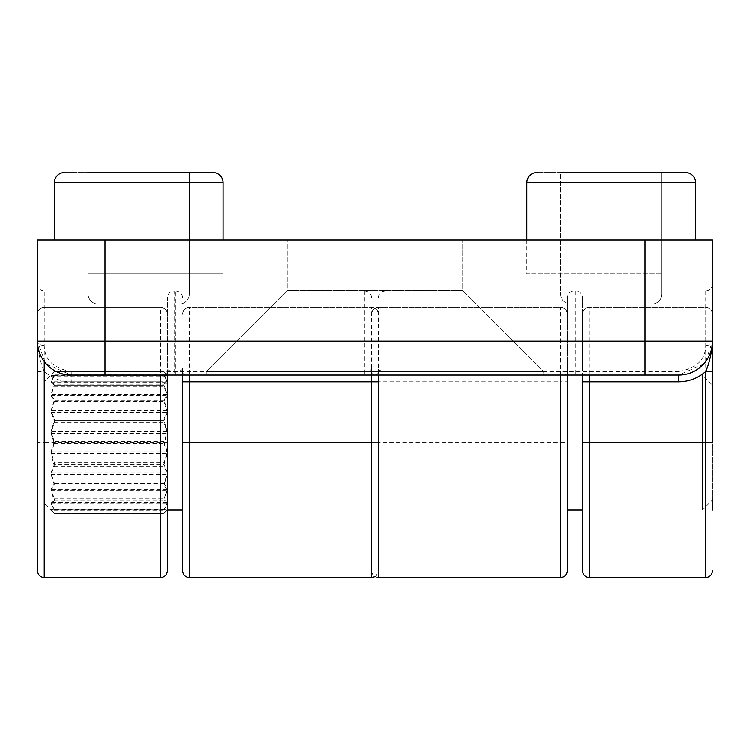 <?xml version="1.0" encoding="UTF-8"?>
<svg xmlns="http://www.w3.org/2000/svg" width="750" height="750" viewBox="0 0 750 750"><rect width="100%" height="100%" fill="white"/><g stroke="black" fill="none" stroke-linecap="round" stroke-linejoin="round"><path stroke-width="0.56" stroke-dasharray="3.75 2.81" d="M213 172.5L64.5 172.5L213 172.5A10.125 10.125 0 0 1 223.125 182.625L223.125 240L54.375 240L223.125 240L54.375 240L223.125 240L88.125 240L223.125 240L223.125 273.75L88.125 273.75L88.125 240L88.125 273.75L223.125 273.75L223.125 240M685.5 172.5L537 172.5L685.5 172.5A10.125 10.125 0 0 1 695.625 182.625L695.625 240L526.875 240L695.625 240M44.25 345.562A6.75 4.312 0 0 1 37.5 341.25L37.5 240L712.5 240L37.5 240L37.5 284.278C37.903 288.375 40.153 290.616 44.25 291.019L44.25 345.562C44.522 359.878 53.522 368.503 71.25 371.409L175.875 371.409C180.188 371.194 182.438 370.144 182.625 368.25L182.625 510L182.625 375L182.625 510L567.375 510L567.375 375L567.375 510L371.625 510L371.625 375L206.25 375L327.75 375L206.25 375L206.25 371.625L543.75 371.625L206.25 371.625L543.75 371.625L543.75 375L371.625 375L371.625 561.75L371.625 368.25C371.447 370.144 369.197 371.194 364.875 371.409L174.188 371.409C169.875 371.194 167.625 370.144 167.438 368.25L167.438 570.75M88.125 172.5L88.125 294L189.375 294L88.125 294A10.125 10.125 0 0 0 98.25 304.125L179.25 304.125L98.25 304.125A10.125 10.125 0 0 1 88.125 294L88.125 172.5L189.375 172.5L88.125 172.5L189.375 172.5L88.125 172.5L189.375 172.5L189.375 294A10.125 10.125 0 0 1 179.25 304.125A10.125 10.125 0 0 0 189.375 294L189.375 172.5M661.875 172.5L661.875 294L560.625 294A10.125 10.125 0 0 0 570.75 304.125L651.75 304.125L570.75 304.125A10.125 10.125 0 0 1 560.625 294L560.625 172.5L661.875 172.5L560.625 172.5L661.875 172.5L560.625 172.5L560.625 294L661.875 294A10.125 10.125 0 0 1 651.75 304.125A10.125 10.125 0 0 0 661.875 294L661.875 172.5L560.625 172.5M703.547 364.144L678.75 375L422.25 375L543.75 375L543.75 371.625L462.75 290.625L543.75 371.625L206.25 371.625L287.25 290.625L462.75 290.625L287.25 290.625L287.25 240L287.25 290.625L462.75 290.625L462.75 240L287.25 240L462.75 240L287.25 240L462.75 240L462.75 290.625L287.25 290.625L206.25 371.625L206.25 375L543.75 375L71.25 375A33.75 33.75 0 0 1 37.5 341.25L37.5 284.278M526.875 240L526.875 273.75L661.875 273.75L526.875 273.75L661.875 273.75L526.875 273.75L526.875 182.625L695.625 182.625M661.875 273.75L661.875 240L661.875 273.75M582.562 442.5L582.562 314.25C582.994 310.181 585.244 307.931 589.312 307.5L705.75 307.5C709.819 307.931 712.069 310.181 712.5 314.25L712.5 284.278C712.097 288.375 709.847 290.616 705.75 291.019L574.125 291.019C570.028 291.422 567.778 293.672 567.375 297.769L567.375 314.25C566.944 310.181 564.694 307.931 560.625 307.5L378.375 307.5C374.306 307.931 372.056 310.181 371.625 314.25A6.75 6.75 0 0 1 378.375 307.5L378.375 368.25C378.553 370.144 380.803 371.194 385.125 371.409L575.812 371.409C580.125 371.194 582.375 370.144 582.562 368.25L582.562 375L702.375 375L702.375 510L702.375 375L712.5 385.125L712.5 499.875L712.5 385.125L712.5 499.875L702.375 510L582.562 510L712.5 510L712.5 442.5M189.375 577.5L189.375 307.5A6.75 6.75 0 0 0 182.625 314.25C183.056 310.181 185.306 307.931 189.375 307.5L371.625 307.5C375.694 307.931 377.944 310.181 378.375 314.25A6.75 6.75 0 0 0 371.625 307.5L371.625 510M182.625 368.25L182.625 375L678.75 375A33.75 33.75 0 0 0 712.5 341.25L712.5 314.25A6.75 6.75 0 0 0 705.75 307.5L589.312 307.5A6.75 6.75 0 0 0 582.562 314.25L582.562 297.769C582.159 293.672 579.909 291.422 575.812 291.019L385.125 291.019C381.028 291.422 378.778 293.672 378.375 297.769M182.625 314.25A6.75 6.75 0 0 1 189.375 307.5L371.625 307.5A6.75 6.75 0 0 1 378.375 314.25M182.625 297.769C182.222 293.672 179.972 291.422 175.875 291.019L44.25 291.019M46.453 364.144L71.25 375A33.75 33.75 0 0 1 37.5 341.25L45.328 362.859M189.375 375L71.25 375L174.188 375L174.188 291.019C170.091 291.422 167.841 293.672 167.438 297.769L167.438 368.25M705.75 291.019L705.75 345.562C705.478 359.878 696.478 368.503 678.75 371.409L678.75 375L575.812 375L575.812 291.019M582.562 297.769L582.562 368.25M182.625 373.003L184.734 375M373.734 375L371.625 373.003L371.625 381.75L378.375 381.75L378.375 373.003L376.266 375M378.375 373.003L378.375 368.25M582.562 373.003L584.672 375M371.625 570.75C372.056 574.819 374.306 577.069 378.375 577.5L378.375 442.5L378.375 510L378.375 442.5L371.625 442.5L371.625 577.5M223.125 182.625L54.375 182.625L223.125 182.625L54.375 182.625L54.375 240M88.125 273.75L223.125 273.75L88.125 273.75M37.5 442.5L37.5 375L37.5 510L37.5 442.5L44.25 442.5L44.25 577.5M37.5 375L167.438 375L167.438 510L167.438 314.25C167.006 310.181 164.756 307.931 160.688 307.5L44.25 307.5C40.181 307.931 37.931 310.181 37.5 314.25L37.5 240L712.5 240L712.5 341.25L712.5 284.278M105 240L105 341.25L37.5 341.25L37.5 314.25A6.75 6.75 0 0 1 44.25 307.5L160.688 307.5A6.75 6.75 0 0 1 167.438 314.25L167.438 297.769M371.625 297.769C371.222 293.672 368.972 291.422 364.875 291.019L174.188 291.019M371.625 375L567.375 375L567.375 314.25A6.75 6.75 0 0 0 560.625 307.5L378.375 307.5A6.75 6.75 0 0 0 371.625 314.25M37.5 371.438L44.25 371.438L44.25 442.5L160.688 442.5L160.688 577.5M37.5 341.25C38.325 353.072 40.575 363.131 44.25 371.438C51.984 378.178 60.984 381.619 71.25 381.75L71.25 375A33.75 33.75 0 0 1 37.5 341.25M705.75 345.562A6.75 4.312 0 0 0 712.5 341.25L705.75 361.5M678.75 375A33.75 33.75 0 0 0 712.5 341.25A33.75 33.75 0 0 1 678.75 375A33.75 33.75 0 0 0 712.5 341.25L645 341.25L645 240M678.75 371.409L574.125 371.409C569.812 371.194 567.562 370.144 567.375 368.25L567.375 297.769M567.375 368.25L567.375 373.003L565.266 375M567.375 373.003L567.375 442.5L560.625 442.5L560.625 577.5M371.625 373.003L371.625 368.25M167.438 373.003L165.328 375M371.625 381.75L371.625 442.5L560.625 442.5L560.625 381.75L567.375 381.75M567.375 375L378.375 375M37.5 510L167.438 510L164.062 513.375L54.375 513.375L51 509.241L54.375 510.188L51 503.231L54.375 500.906L51 490.538L54.375 484.903L51 474.309L54.375 466.153L51 453.497L54.375 443.419L51 433.247L54.375 422.362L54.375 420.6L51 412.247L54.375 401.588L51 395.709L54.375 385.162L51 382.556L54.375 375.384L51 376.05L54.375 371.625L51 375.759L54.375 374.812L51 381.769L54.375 384.094L164.062 384.094L167.438 381.769L164.062 374.812L167.438 375.759L164.062 371.625L54.375 371.625L44.25 381.75L44.25 503.25L54.375 513.375L164.062 513.375L167.438 509.241L164.062 510.188L167.438 503.231L164.062 500.906L164.062 499.837L54.375 499.837L51 502.444L54.375 509.616L51 508.95L54.375 513.347M164.062 513.347L167.438 508.95L164.062 509.616L167.438 502.444L164.062 499.837L54.375 499.837L54.375 498.731L164.062 498.731L167.438 489.291L164.062 483.412L167.438 472.753L164.062 464.4L54.375 464.4L51 472.753L54.375 483.412L51 489.291L54.375 498.731M54.375 466.153L164.062 466.153L167.438 474.309L164.062 484.903L167.438 490.538L164.062 498.731M54.375 422.362L164.062 422.362L167.438 433.247L164.062 443.419L167.438 453.497L164.062 464.4L54.375 464.4L54.375 462.638L164.062 462.638L167.438 451.753L164.062 441.581L167.438 431.503L164.062 420.6L54.375 420.6L51 431.503L54.375 441.581L51 451.753L54.375 462.638M164.062 466.153L164.062 462.638M54.375 386.269L164.062 386.269L167.438 395.709L164.062 401.588L167.438 412.247L164.062 420.6L54.375 420.6L54.375 418.847L164.062 418.847L167.438 410.691L164.062 400.097L167.438 394.462L164.062 385.162L54.375 385.162L51 394.462L54.375 400.097L51 410.691L54.375 418.847M164.062 422.362L164.062 418.847M54.375 371.653L164.062 371.653L167.438 376.05L164.062 375.384L167.438 382.556L164.062 385.162L54.375 385.162L54.375 384.094M164.062 386.269L164.062 384.094M164.062 371.653L167.438 375M51 509.241L167.438 509.241M54.375 510.188L164.062 510.188M51 503.231L167.438 503.231M167.438 508.95L51 508.95M54.375 500.906L164.062 500.906M164.062 509.616L54.375 509.616M167.438 502.444L51 502.444M51 490.538L167.438 490.538M54.375 484.903L164.062 484.903M51 474.309L167.438 474.309M167.438 489.291L51 489.291M164.062 483.412L54.375 483.412M167.438 472.753L51 472.753M51 453.497L167.438 453.497M54.375 443.419L164.062 443.419M51 433.247L167.438 433.247M167.438 451.753L51 451.753M164.062 441.581L54.375 441.581M167.438 431.503L51 431.503M51 412.247L167.438 412.247M54.375 401.588L164.062 401.588M51 395.709L167.438 395.709M167.438 410.691L51 410.691M164.062 400.097L54.375 400.097M167.438 394.462L51 394.462M51 382.556L167.438 382.556M54.375 375.384L164.062 375.384M51 376.05L167.438 376.05M167.438 442.5L160.688 442.5L160.688 381.75L167.438 381.75L51 381.769M164.062 374.812L54.375 374.812M167.438 375.759L51 375.759M44.25 503.25L44.25 381.75M705.75 577.5L705.75 307.5M589.312 577.5L589.312 307.5A6.75 6.75 0 0 0 582.562 314.25M175.875 375L175.875 291.019M385.125 291.019L385.125 375M71.25 371.409L71.25 375M44.25 361.5L44.25 307.5M71.25 381.75L160.688 381.75L160.688 307.5A6.75 6.75 0 0 1 167.438 314.25M378.375 442.5L378.375 381.75L560.625 381.75L560.625 307.5A6.75 6.75 0 0 1 567.375 314.25M105 375L105 341.25L645 341.25L645 375M574.125 375L574.125 291.019M364.875 291.019L364.875 375M712.5 375L582.562 375M375 576.6L376.397 575.522L378.375 570.75M378.375 510L182.625 510"/><path stroke-width="1.12" d="M88.125 172.5L213 172.5A10.125 10.125 0 0 1 223.125 182.625L54.375 182.625A10.125 10.125 0 0 1 64.5 172.5A10.125 10.125 0 0 0 54.375 182.625L54.375 240M560.625 172.5L685.5 172.5A10.125 10.125 0 0 1 695.625 182.625L695.625 240M695.625 182.625L526.875 182.625A10.125 10.125 0 0 1 537 172.5A10.125 10.125 0 0 0 526.875 182.625L526.875 240M167.438 510L182.625 510L182.625 570.75C183.056 574.819 185.306 577.069 189.375 577.5L189.375 381.75L182.625 381.75L182.625 375L167.438 375L167.438 570.75C167.006 574.819 164.756 577.069 160.688 577.5L160.688 375M189.375 577.5L371.625 577.5L371.625 442.5L182.625 442.5L182.625 570.75L182.625 381.75M223.125 182.625L223.125 240M371.625 375L371.625 381.75L189.375 381.75L189.375 375L575.812 375M712.5 385.125L712.5 240L37.5 240L37.5 569.728L37.5 341.25L105 341.25L105 240M712.5 510L712.5 499.875M71.25 375A33.75 33.75 0 0 1 37.5 341.25A33.75 33.75 0 0 0 71.25 375L678.75 375A33.75 33.75 0 0 0 712.5 341.25L712.5 442.5L705.75 442.5L705.75 577.5C709.819 577.069 712.069 574.819 712.5 570.75M712.5 371.438L705.75 371.438L705.75 442.5L589.312 442.5L589.312 577.5C585.244 577.069 582.994 574.819 582.562 570.75L582.562 381.75L678.75 381.75C689.016 381.619 698.016 378.178 705.75 371.438C709.425 363.131 711.675 353.072 712.5 341.25L105 341.25L105 375M45.328 362.859L46.453 364.144M378.375 375L378.375 577.5L560.625 577.5C564.694 577.069 566.944 574.819 567.375 570.75L567.375 375L582.562 375L582.562 381.75M685.5 172.5L661.875 172.5M213 172.5L189.375 172.5M705.75 361.5L703.547 364.144M174.188 375L182.625 375M582.562 510L567.375 510M645 240L645 375M582.562 442.5L589.312 442.5L589.312 375M678.75 381.75L678.75 375M378.375 381.75L371.625 381.75L371.625 442.5M560.625 577.5L560.625 375M37.5 570.75C37.931 574.819 40.181 577.069 44.25 577.5L44.25 361.5M705.75 577.5L589.312 577.5M371.625 577.5L375 576.6M44.25 577.5L160.688 577.5"/></g></svg>
